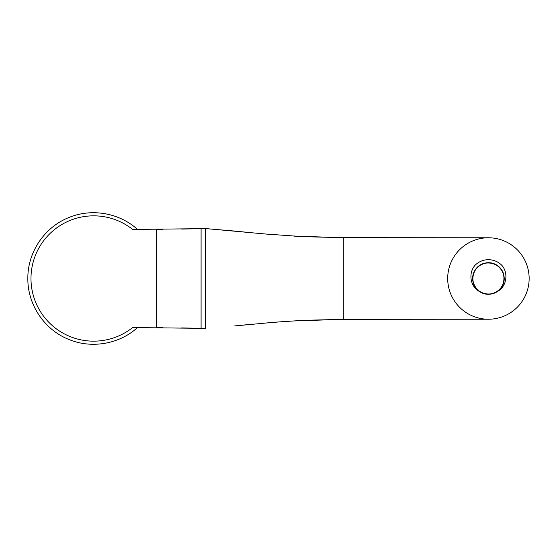 <?xml version="1.0" encoding="UTF-8"?>
<svg xmlns="http://www.w3.org/2000/svg" width="557" height="557" viewBox="0 0 557 557"><rect width="100%" height="100%" fill="white"/><g stroke="black" fill="none" stroke-linecap="round" stroke-linejoin="round"><path stroke-width="0.84" d="M234.643 325.942L274.914 322.197L303.293 320.338L343.3 319.321L488.419 319.231A40.731 40.731 0 0 0 523.691 258.135A40.731 40.731 0 0 0 453.147 258.135A40.731 40.731 0 0 0 488.419 319.231M488.419 237.769L343.3 237.679L303.44 236.669L265.752 234.037L205.714 228.565L181.679 229.073M132.657 229.463A62.663 62.663 0 0 0 47.693 235.896A62.663 62.663 0 0 0 47.693 321.104A62.663 62.663 0 0 0 132.657 327.537L201.091 328.331L201.091 228.669L132.657 229.463M181.679 327.92L205.714 328.435L205.241 328.428L205.241 228.572L234.643 231.058M205.241 228.572L201.091 228.669M156.245 229.366L162.512 229.331M156.28 280.463L156.28 229.366M205.241 328.428L201.091 328.331M293.824 236.133L343.3 237.679L343.3 319.321L290.42 321.076M286.333 321.347L259.284 323.547M251.597 324.271L241.613 325.246M241.661 325.246L234.664 325.936M234.664 231.064L241.661 231.754M241.613 231.754L252.286 232.798M260.704 233.585L274.135 234.741M156.245 327.634L162.512 327.669M480.371 291.938A15.666 15.666 0 0 0 496.489 291.931C506.55 287.593 508.91 273.292 501.822 265.313A18.799 18.799 0 0 0 475.017 265.313C467.922 273.278 470.296 287.621 480.371 291.938C468.966 285.866 471.069 267.061 483.483 263.635C496.05 258.692 509.168 273.995 502.351 285.657C496.837 297.988 476.757 296.24 473.457 283.144C468.764 270.479 484.332 257.668 495.855 264.714C508.075 270.472 505.923 290.517 492.757 293.553C480.002 297.988 467.511 282.169 474.78 270.786C480.788 258.692 500.785 261.24 503.556 274.462C507.733 287.308 491.671 299.478 480.433 291.979C468.458 285.734 471.417 265.793 484.687 263.287C497.61 259.367 509.46 275.673 501.739 286.751C495.25 298.601 475.372 295.245 473.137 281.926C469.474 268.927 486.01 257.411 496.935 265.355C508.652 272.074 504.9 291.882 491.539 293.852C478.47 297.25 467.281 280.484 475.448 269.72C482.397 258.142 502.129 262.291 503.827 275.687C506.967 288.825 489.979 299.673 479.382 291.297C467.943 284.112 472.489 264.471 485.92 263.036C499.114 260.161 509.62 277.365 501.028 287.795C493.62 299.081 474.077 294.145 472.907 280.693C470.303 267.437 487.709 257.285 497.965 266.079C509.105 273.717 503.779 293.156 490.299 294.054C477.001 296.394 467.191 278.785 476.193 268.711C484.047 257.724 503.382 263.44 504.008 276.933C506.083 290.281 488.273 299.729 478.386 290.531C467.56 282.455 473.666 263.238 487.166 262.883C500.548 261.08 509.641 279.071 500.249 288.77C491.949 299.436 472.865 292.947 472.782 279.44C471.243 266.023 489.415 257.292 498.926 266.88C509.418 275.388 502.553 294.34 489.046 294.152C475.601 295.419 467.239 277.08 477.015 267.764C485.732 257.445 504.538 264.686 504.085 278.187C505.081 291.659 486.574 299.645 477.453 289.689M156.308 327.634L156.308 280.463M137.495 327.558C119.087 344.379 90.812 349.065 67.954 339.074C44.052 329.278 27.53 304.317 27.85 278.486C27.537 252.662 44.073 227.695 67.982 217.912C90.833 207.935 119.094 212.628 137.495 229.442"/></g></svg>
